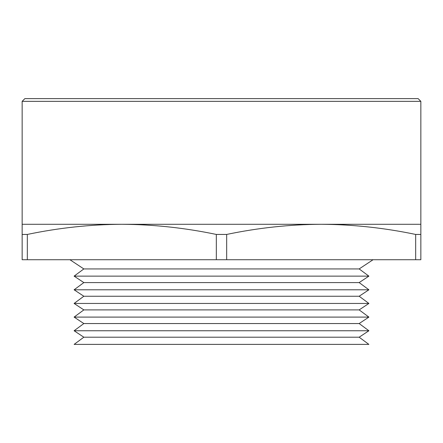 <?xml version="1.0" encoding="UTF-8"?>
<svg xmlns="http://www.w3.org/2000/svg" width="443" height="443" viewBox="0 0 443 443"><rect width="100%" height="100%" fill="white"/><g stroke="black" fill="none" stroke-linecap="round" stroke-linejoin="round"><path stroke-width="0.66" d="M22.15 101.342L24.88 98.612L418.12 98.612L420.85 101.342L22.15 101.342L22.15 259.731L27.328 259.731L27.328 234.441L22.15 234.441M359.162 337.201L83.838 337.201L74.097 330.755L368.903 330.755L359.162 337.201L368.869 344.388L74.131 344.388L83.838 337.201M373.061 259.731L359.162 268.934L83.838 268.934L74.097 276.139L368.903 276.139L359.162 282.584L83.838 282.584L74.097 289.794L368.903 289.794L359.162 296.24L83.838 296.24L74.097 303.449L368.903 303.449L359.162 309.895L83.838 309.895L74.097 317.099L368.903 317.099L359.162 323.551L83.838 323.551L74.097 330.755M420.85 101.342L420.85 224.285L121.825 224.285C90.328 224.463 58.825 227.852 27.328 234.441M415.672 234.441L415.672 259.731L420.85 259.731L420.85 234.441L415.672 234.441C384.175 227.852 352.672 224.463 321.175 224.285C289.678 224.463 258.175 227.852 226.678 234.441L216.322 234.441L216.322 259.731L27.328 259.731M415.672 259.731L226.678 259.731L226.678 234.441M226.678 259.731L216.322 259.731M216.322 234.441C184.825 227.852 153.322 224.463 121.825 224.285L22.15 224.285M420.85 224.285L420.85 234.441M359.162 268.934L368.903 276.139M359.162 282.584L368.903 289.794M359.162 296.24L368.903 303.449M359.162 309.895L368.903 317.099M359.162 323.551L368.903 330.755M83.838 268.934L69.939 259.731M83.838 282.584L74.097 276.139M83.838 296.24L74.097 289.794M83.838 309.895L74.097 303.449M83.838 323.551L74.097 317.099"/></g></svg>
